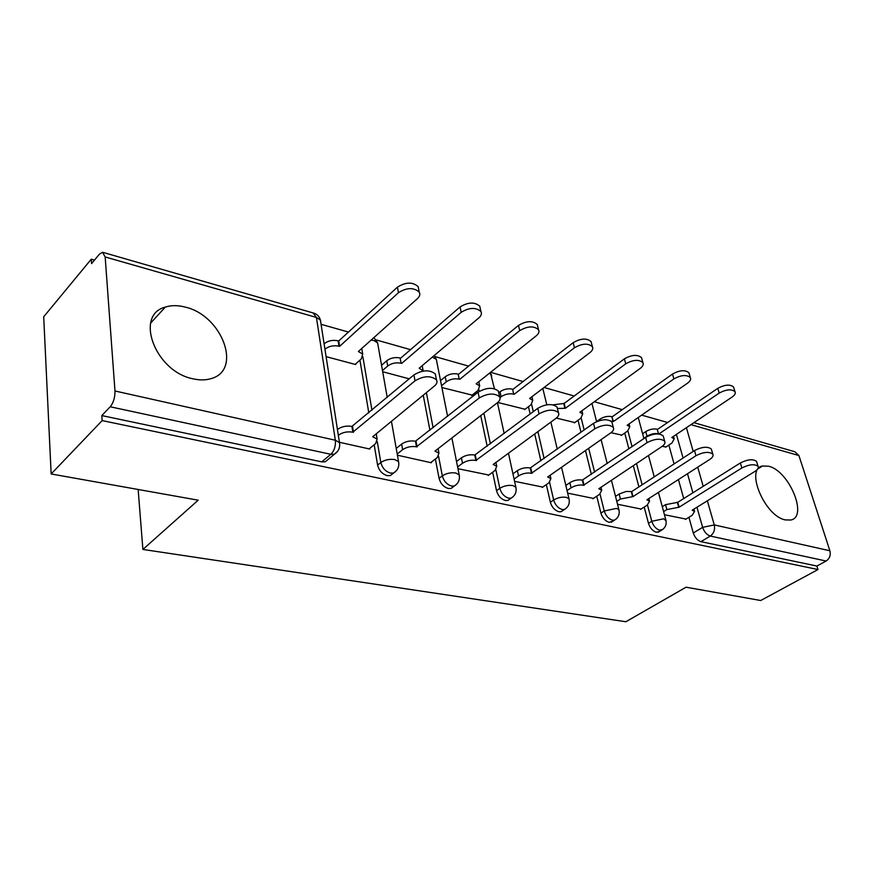 <?xml version="1.0" encoding="UTF-8"?>
<svg xmlns="http://www.w3.org/2000/svg" width="874" height="874" viewBox="0 0 874 874"><rect width="100%" height="100%" fill="white"/><g stroke="black" fill="none" stroke-linecap="round" stroke-linejoin="round"><path stroke-width="1.31" d="M644.193 507.073L648.475 523.351C650.059 528.082 652.692 531.053 656.396 532.277L659.608 531.37M596.745 496.203L600.919 513.125C602.481 517.987 605.212 521.046 609.134 522.335L612.74 521.265M546.326 484.622L550.369 502.255C551.898 507.248 554.739 510.416 558.89 511.76L561.075 511.738L562.954 510.482M492.652 472.255L496.519 490.675C498.016 495.809 500.977 499.087 505.391 500.507L507.827 500.474L509.968 498.978M435.383 459.003L439.065 478.318C440.518 483.606 443.588 487.004 448.286 488.49L451.039 488.457L453.486 486.643M374.181 444.779L377.601 465.099C378.999 470.551 382.211 474.069 387.226 475.642L390.317 475.587L393.125 473.402M185.463 307.156C178.078 305.179 171.359 305.157 165.317 307.091C134.137 314.946 155.266 371.559 192.859 378.77C199.589 380.332 205.663 380.277 211.104 378.606C242.568 370.314 222.269 315.623 185.463 307.156M768.574 466.224L762.543 466.006C744.877 468.683 764.706 516.283 785.365 519.91L790.784 520.019C808.461 516.905 788.96 470.518 768.574 466.224M667.649 422.503L641.658 415.139M622.288 409.655L594.342 401.734M574.174 396.02L544.065 387.488M523.056 381.534L490.543 372.324M468.617 366.119L435.044 356.603M410.54 349.655L376.268 339.953M348.453 332.065L321.075 324.309M94.468 260.113L91.257 259.196L91.562 263.62L99.396 254.181L102.531 252.258L105.164 256.956L114.975 390.984L335.343 440.234L316.41 317.437L105.164 256.956M51.151 473.959L102.16 420.591L817.998 569.531L760.719 600.514L686.079 587.208L625.86 621.742L142.888 549.44L198.19 500.19L51.151 473.959L43.7 316.781L91.257 259.196M693.923 422.666L794.881 451.76L798.912 455.551L829.885 550.762C830.901 555.198 829.644 558.606 826.138 561.021L816.884 566.046L700.937 541.651C697.441 540.482 694.896 537.597 693.29 532.998L688.92 517.299M683.708 498.562L678.421 479.553M674.072 463.919L668.829 445.074M816.884 566.046L817.998 569.531M337.725 451.181L334.349 454.24L330.831 454.294L110.222 406.771L101.821 415.587L102.16 420.591M110.222 406.771C113.489 402.663 115.073 397.397 114.975 390.984M339.429 442.277L369.8 449.05L369.702 448.428M326.111 356.647L355.74 364.556L355.642 363.945M397.419 455.201L431.374 462.772L431.253 462.182M457.954 468.693L488.828 475.041M441.894 387.543L472.135 395.103M514.578 481.312L542.765 487.091M497.743 402.455L525.056 409.251M567.652 493.144L593.424 498.409M556.312 418.078L574.83 422.557M617.514 504.254L641.09 509.05M611.002 432.685L621.742 435.099M638.894 486.905L633.3 465.667M628.876 448.821L624.724 433.034M591.359 474.385L585.482 450.547M580.981 432.28L578.02 420.263M540.886 460.882L534.713 433.952M530.147 414.036L528.464 406.672M487.179 446.264L480.733 415.631M476.133 393.737L475.806 392.186M429.932 430.336L423.256 395.201M368.806 412.878L359.924 360.132M138.147 489.473L142.888 549.44M664.448 514.72L686.024 519.09M662.186 446.341L666.043 446.942M101.821 415.587L321.763 461.865L325.27 461.8L328.482 459.123M382.703 371.745L409.24 378.835M369.123 448.897L375.656 443.577L377.12 439.054L372.695 436.738L434.465 385.991C436.934 383.872 437.601 381.818 436.454 379.829C430.806 375.438 423.661 375.765 415.03 380.813L352.845 432.182C347.349 431.297 342.575 432.291 338.522 435.154L338.347 435.307M337.44 429.538L337.626 429.385C341.668 426.512 346.432 425.529 351.916 426.414L413.915 374.902C422.524 369.844 429.658 369.527 435.296 373.941L435.798 376.497M376.355 433.733L376.497 435.383M353.478 432.324L352.55 426.567M324.112 343.832L324.287 343.668C328.165 340.685 332.776 339.735 338.118 340.794L338.741 340.969L339.604 346.366L338.992 346.191C333.639 345.143 329.017 346.093 325.128 349.076L324.953 349.229M355.128 364.392L361.344 358.886L362.688 354.079L358.351 351.512L417.422 298.624C419.771 296.417 420.372 294.243 419.225 292.102C413.664 287.306 406.738 287.502 398.457 292.692L339.604 346.366M338.741 340.969L397.419 287.164C405.678 281.974 412.594 281.778 418.143 286.606L418.679 289.327M361.661 348.54L362.153 350.9M430.685 462.619L437.295 457.539L438.956 453.125L434.99 451.071L497.35 402.761C499.917 400.674 500.671 398.686 499.589 396.785C494.433 392.808 487.659 393.202 479.28 397.943L416.472 446.811C411.326 445.991 406.716 446.953 402.641 449.684L401.647 444.09C405.7 441.348 410.299 440.387 415.445 441.217L478.067 392.207C486.425 387.444 493.176 387.073 498.344 391.071L498.803 393.202M396.217 448.417L401.647 444.09M438.245 448.548L438.224 449.323M397.211 454.01L402.641 449.684M417.062 446.942L416.035 441.348M488.26 475.445L494.913 470.594L496.749 466.29L493.187 464.455L555.93 418.384C558.584 416.341 559.404 414.407 558.388 412.583C553.657 408.977 547.211 409.414 539.072 413.883L475.871 460.467C471.031 459.713 466.574 460.642 462.51 463.253L461.417 457.812C465.481 455.19 469.928 454.262 474.757 455.037L537.783 408.311C545.9 403.832 552.324 403.406 557.066 407.033L557.492 408.824M456.523 461.505L461.417 457.812M457.605 466.945L462.51 463.253M476.428 460.598L475.314 455.157M381.556 365.277L386.756 360.754C390.656 357.914 395.114 356.985 400.128 357.979L401.1 363.234C396.075 362.251 391.607 363.18 387.695 366.02L382.484 370.521M423.344 371.035L419.192 368.194L478.876 317.863C481.323 315.689 482 313.58 480.918 311.526C475.806 307.167 469.24 307.44 461.199 312.324L401.679 363.387M400.707 358.143L460.063 306.949C468.082 302.054 474.637 301.803 479.739 306.173L480.241 308.456M422.262 365.616L422.459 367.146M440.529 380.605L445.216 376.749C449.116 374.028 453.431 373.132 458.151 374.061L459.211 379.174C454.469 378.256 450.154 379.152 446.243 381.872L441.534 385.718M471.654 395.485L477.98 390.459L479.673 385.882L476.166 383.828L536.243 335.813C538.777 333.682 539.531 331.639 538.504 329.673C533.796 325.707 527.535 326.035 519.724 330.645L459.746 379.327M458.697 374.203L518.5 325.412C526.301 320.791 532.55 320.474 537.248 324.462L537.707 326.373M478.908 381.632L478.941 382.397M542.219 487.474L548.905 482.83L550.893 478.635L547.681 476.986L610.62 432.958C613.34 430.958 614.236 429.09 613.286 427.353C608.916 424.065 602.776 424.535 594.866 428.763L531.458 473.249C526.902 472.55 522.586 473.446 518.522 475.948L517.364 470.649C521.417 468.147 525.722 467.251 530.278 467.961L593.501 423.344C601.388 419.105 607.517 418.646 611.887 421.956L612.281 423.453M512.94 473.828L517.364 470.649M514.098 479.116L518.522 475.948M531.982 473.369L530.791 468.082M592.889 498.77L599.586 494.313L601.727 490.227L598.81 488.741L661.793 446.603C664.59 444.648 665.54 442.834 664.655 441.173C660.613 438.169 654.746 438.672 647.055 442.681L583.581 485.234C579.276 484.578 575.103 485.452 571.061 487.856L569.826 482.699C573.868 480.296 578.031 479.433 582.335 480.088L645.624 437.404C653.293 433.384 659.16 432.892 663.202 435.918L663.552 437.186M565.839 485.441L569.826 482.699M567.051 490.576L571.061 487.856M584.072 485.354L582.816 480.208M640.555 509.4L647.252 505.117L649.535 501.141L646.891 499.797L709.797 459.407C712.638 457.495 713.643 455.736 712.813 454.141C709.065 451.388 703.439 451.913 695.955 455.715L633.016 496.607L620.409 499.032L619.131 494.018L626.134 491.461L631.716 491.592L694.48 450.591C701.953 446.767 707.558 446.253 711.316 449.028L711.633 450.099M615.525 496.388L619.131 494.018M616.793 501.403L620.409 499.032M633.016 496.607L631.716 491.592M498.715 392.776L500.037 391.738C503.927 389.138 508.111 388.274 512.568 389.138L513.683 394.119C509.225 393.267 505.03 394.13 501.13 396.73L499.972 397.626M524.575 409.611L530.933 404.804L532.79 400.336L529.611 398.489L589.917 352.615C592.528 350.529 593.348 348.54 592.375 346.65C588.027 343.034 582.051 343.406 574.447 347.776L514.196 394.261M513.071 389.28L573.169 342.674C580.751 338.304 586.705 337.943 591.053 341.581L591.48 343.198M532.79 400.336L531.96 396.752M553.144 404.826L564.167 403.427L565.347 408.289L557.404 408.486M574.36 422.896L580.74 418.285L582.729 413.937L579.844 412.266L640.249 368.358C642.914 366.326 643.799 364.392 642.882 362.59C638.85 359.28 633.137 359.684 625.74 363.824L565.347 408.289M564.167 403.427L624.397 358.853C631.771 354.713 637.485 354.309 641.516 357.641L641.887 359.006M596.56 421.563L600.023 419.094C603.89 416.701 607.823 415.882 611.822 416.636L613.493 421.497L611.046 421.071M621.283 435.427L627.674 430.991L629.793 426.763L627.161 425.245L687.543 383.162C690.263 381.162 691.192 379.305 690.34 377.568C686.582 374.531 681.097 374.968 673.898 378.89L613.493 421.497M612.27 416.756L672.499 374.05C679.688 370.117 685.161 369.68 688.92 372.75L689.258 373.908M685.489 519.407L692.186 515.299L694.579 511.432L692.164 510.208L754.896 471.436C757.791 469.557 758.84 467.863 758.064 466.334C754.568 463.799 749.171 464.345 741.884 467.961L679.087 507.204L666.873 509.564L665.551 504.669L677.743 502.321L740.365 462.969C747.641 459.331 753.027 458.795 756.523 461.352L756.808 462.259M662.284 506.734L665.551 504.669M663.606 511.618L666.873 509.564M679.087 507.204L677.743 502.321M642.619 433.744L645.755 431.592C649.601 429.298 653.413 428.5 657.204 429.21L658.483 433.843C654.681 433.133 650.857 433.93 647 436.224L643.865 438.366M665.584 447.248L671.964 442.987L674.204 438.868L671.8 437.492L732.051 397.091C734.826 395.135 735.81 393.333 735.001 391.683C731.494 388.875 726.228 389.334 719.204 393.071L658.898 433.952M657.63 429.331L717.773 388.351C724.775 384.604 730.041 384.145 733.537 386.964L733.843 387.958M662.995 529.24L659.717 530.223C656.013 528.999 653.37 526.017 651.786 521.286L647.47 504.975M648.475 523.351L651.786 521.286L663.727 518.785L666.086 520.871M616.137 519.025L614.411 520.183L612.456 520.194C608.533 518.905 605.791 515.835 604.229 510.973L600.023 494.007M600.919 513.125L604.229 510.973L616.541 508.395L618.901 509.706L619.142 510.766M566.363 508.122L564.386 509.52L562.211 509.531C558.06 508.176 555.208 505.008 553.668 500.004L549.582 482.306M550.369 502.255L553.668 500.004C557.732 497.601 561.971 496.716 566.374 497.35L568.996 498.803L569.258 500.048M513.399 496.465L511.137 498.158L508.69 498.18C504.276 496.76 501.315 493.471 499.808 488.326L495.886 469.775M496.519 490.675L499.808 488.326C503.894 485.824 508.264 484.906 512.929 485.594L515.857 487.211L516.141 488.675M456.905 483.978L454.316 486.02L451.574 486.053C446.865 484.557 443.784 481.159 442.331 475.86L438.573 456.294M439.065 478.318L442.331 475.86C446.406 473.238 450.929 472.299 455.889 473.031L459.167 474.844L459.451 476.57M396.534 470.54L393.573 473.042L390.47 473.096C385.456 471.512 382.244 467.983 380.835 462.521L377.273 441.599M377.601 465.099L380.835 462.521C384.91 459.779 389.586 458.806 394.873 459.604L398.555 461.636L398.839 463.668M693.29 532.998L702.63 527.35L696.96 507.248M692.885 492.805L687.499 473.719M683.075 458.042L676.41 434.4M686.407 427.703L693.202 451.421M697.714 467.164L703.209 486.315M707.361 500.813L714.266 524.924L829.885 550.762M798.912 455.551L690.952 424.655M642.139 484.786L636.512 463.526M632.055 446.658L627.882 430.849M594.604 472.168L588.683 448.307M584.149 430.019L581.166 417.969M544.12 458.577L537.903 431.614M533.304 411.665L531.589 404.258M490.39 443.85L483.901 413.183M479.28 391.355L478.908 389.607M433.122 427.812L426.381 392.634M371.953 410.223L362.885 356.8M377.983 344.979L377.612 342.914L374.028 340.554L371.089 340.106M436.672 361.126L436.323 359.356L432.379 357.084M491.712 376.312L491.385 374.793L489.418 373.231M543.431 390.602L542.557 388.635M592.135 404.094L592.037 403.406M321.763 461.865L330.831 454.294C334.327 450.755 335.834 446.068 335.343 440.234L339.462 442.539L339.746 444.953M700.937 541.651L710.311 536.057C706.815 534.877 704.258 531.971 702.63 527.35L714.266 524.924C715.194 529.688 713.883 533.402 710.311 536.057L826.138 561.021M103.274 252.477L313.121 312.936L316.41 317.437L320.419 320.092L320.802 322.528M373.318 436.88L373.22 436.312M352.845 432.182L351.916 426.414M415.03 380.813L413.915 374.902M338.118 340.794L338.992 346.191M358.853 351.053L358.952 351.676M397.419 287.164L398.457 292.692M416.472 446.811L415.445 441.217M479.28 397.943L478.067 392.207M475.871 460.467L474.757 455.037M539.072 413.883L537.783 408.311M400.128 357.979L401.1 363.234M386.756 360.754L387.695 366.02M419.662 367.812L419.76 368.358M460.063 306.949L461.199 312.324M458.151 374.061L459.211 379.174M445.216 376.749L446.243 381.872M518.5 325.412L519.724 330.645M531.458 473.249L530.278 467.961M594.866 428.763L593.501 423.344M583.581 485.234L582.335 480.088M647.055 442.681L645.624 437.404M632.558 496.498L631.257 491.483M695.955 455.715L694.48 450.591M512.568 389.138L513.683 394.119M500.037 391.738L501.13 396.73M573.169 342.674L574.447 347.776M563.686 403.296L564.866 408.158M624.397 358.853L625.74 363.824M611.822 416.636L613.045 421.377M600.023 419.094L600.351 420.361M672.499 374.05L673.898 378.89M678.661 507.106L677.317 502.222M741.884 467.961L740.365 462.969M657.204 429.21L658.483 433.843M645.755 431.592L647 436.224M717.773 388.351L719.204 393.071M150.645 323.074L165.317 307.091M758.501 468.508L762.543 466.006M390.317 475.587L393.573 473.042C397.768 470.332 399.429 466.53 398.555 461.636L391.443 421.334M387.215 397.375L377.612 342.914L373.908 337.572M451.039 488.457L454.316 486.02C458.457 483.377 460.074 479.651 459.167 474.844L451.88 437.983M507.827 500.474L511.137 498.158C515.223 495.58 516.796 491.931 515.857 487.211L508.46 453.235M561.075 511.738L564.386 509.52C568.428 507.018 569.968 503.446 568.996 498.803L561.545 467.284M611.09 522.324L614.411 520.183C618.399 517.747 619.895 514.251 618.901 509.706L611.439 480.296M658.155 532.266L661.476 530.223C665.409 527.841 666.873 524.422 665.857 519.964L658.428 492.39M447.597 416.352L436.323 359.356L434.203 355.543M494.411 388.701L490.347 372.488M497.459 402.685L504.167 433.515M546.785 404.782L542.82 388.438M550.871 422.087L557.273 449.192M591.971 403.46L596.571 421.629M601.126 439.6L607.212 463.581M638.239 417.521L643.919 438.573M648.486 455.518L654.244 476.876M325.27 461.8L334.349 454.24C338.609 451.432 340.314 447.532 339.462 442.539L320.419 320.092C319.436 316.617 317.251 314.301 313.875 313.143M377.12 439.054L376.235 433.832M436.454 379.829L435.296 373.941M361.781 348.737L362.688 354.079M418.143 286.606L419.225 292.102M438.956 453.125L438.093 448.657M499.589 396.785L498.344 391.071M496.749 466.29L495.929 462.433M558.388 412.583L557.066 407.033M422.175 365.693L423.092 370.489M479.739 306.173L480.918 311.526M478.788 381.719L479.673 385.882M537.248 324.462L538.504 329.673M550.893 478.635L550.117 475.281M613.286 427.353L611.887 421.956M601.727 490.227L600.995 487.288M664.655 441.173L663.202 435.918M649.535 501.141L648.847 498.541M712.813 454.141L711.316 449.028M591.053 341.581L592.375 346.65M581.942 410.747L582.729 413.937M641.516 357.641L642.882 362.59M629.04 423.934L629.793 426.763M688.92 372.75L690.34 377.568M694.579 511.432L693.923 509.116M758.064 466.334L756.523 461.352M673.493 436.355L674.204 438.868M733.537 386.964L735.001 391.683"/></g></svg>
